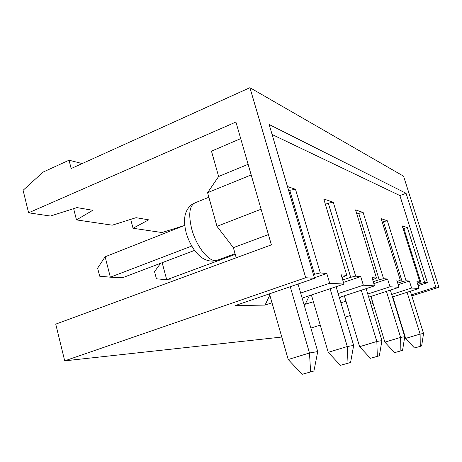 <?xml version="1.0" encoding="UTF-8"?>
<svg xmlns="http://www.w3.org/2000/svg" width="462" height="462" viewBox="0 0 462 462"><rect width="100%" height="100%" fill="white"/><g stroke="black" fill="none" stroke-linecap="round" stroke-linejoin="round"><path stroke-width="0.69" d="M414.483 347.978L405.642 338.409L420.114 334.078L423.55 333.489L421.644 345.957L414.483 347.978L421.644 345.957M420.264 346.281L420.114 334.078L407.08 292.296M410.343 291.251L423.55 333.489M405.642 338.409L392.816 296.881M394.594 352.639L384.869 342.146L400.606 337.41L404.741 336.706L402.546 350.404L394.594 352.639L402.546 350.404M400.883 350.791L400.606 337.41L386.428 291.383M390.35 290.107L404.741 336.706M384.869 342.146L370.934 296.419M370.42 358.304L359.615 346.685L376.848 341.476L381.924 340.604L379.348 355.798L370.42 358.304L379.348 355.798M377.31 356.271L376.848 341.476L361.301 290.228M366.112 288.646L381.924 340.604M359.615 346.685L344.357 295.813M235.262 254.395L166.713 279.729L156.433 278.811L154.527 271.639L160.62 263.271M340.402 365.338L328.234 352.327L347.285 346.529L353.661 345.437L350.571 362.491L340.402 365.338L350.571 362.491M348.007 363.086L347.285 346.529L330.087 288.727M336.111 286.706L353.661 345.437M328.234 352.327L311.4 294.993M162.162 262.687L166.713 279.729L175.45 280.122M191.718 246.061L110.349 277.183L99.677 276.195L97.626 268.145L105.117 256.78L184.742 225.335M302.119 374.312L288.213 359.517L309.482 352.991L317.735 351.582L313.929 371.015L302.119 374.312L313.929 371.015M310.614 371.789L309.482 352.991L290.252 286.7M194.56 250.392L122.528 277.731L110.349 277.183L105.117 256.78M298.03 284.032L317.735 351.582M288.213 359.517L269.444 293.844M28.592 212.809L23.1 190.292L43.041 172.112L69.046 160.21L71.165 168.543L249.919 87.688L305.7 277.726L64.703 360.845L55.746 324.128L271.385 244.854L235.915 122.032L28.592 212.809L50.427 216.043L76.963 207.588L92.804 210.291L76.478 219.895L112.237 225.185L136.059 217.683L148.672 219.837L133.039 228.263L161.925 232.536L183.576 225.797M320.305 272.921L314.53 274.22L289.743 190.304L295.501 189.293L320.305 272.921L326.796 273.51L314.397 277.772M281.791 337.046L64.703 360.845M310.88 328.084L320.241 325.098M345.206 317.14L350.271 315.523M372.164 308.541L374.411 307.825M393.901 301.605L394.242 301.501M411.798 295.899L438.9 287.254L435.833 287.035L406.058 193.289L269.161 124.515L314.57 278.361L305.7 277.726M393.572 300.537L393.907 300.433M411.463 294.825L435.833 287.035M373.013 303.245L371.904 303.603L373.117 303.586M392.475 296.991L419.017 288.461L411.59 288.028L409.401 281.04L406.086 280.74L402.171 281.681L383.448 221.587L382.207 222.031M370.004 301.449L372.245 300.722M391.689 294.45L411.59 288.028M368.699 297.147L399.006 287.295L389.986 286.769L387.601 279.054L383.552 278.684L379.169 279.724L358.766 213.346L356.837 214.056M340.921 302.795L345.957 301.149M367.752 294.028L389.986 286.769M339.327 297.47L374.543 285.868L363.351 285.21L360.735 276.605L355.676 276.143L350.693 277.298L328.297 203.176L325.375 204.279M304.019 304.562L313.392 301.778M338.161 293.566L363.351 285.21M302.131 298.106L343.953 284.078L329.695 283.246L326.796 273.51M314.57 278.361L235.377 305.526L265.032 305.111L271.991 302.754M300.664 293.064L329.695 283.246M289.743 190.304L288.698 190.714M295.501 189.293L287.468 186.538M313.455 274.59L314.53 274.22M341.984 277.529L346.795 275.335L341.17 274.821L343.953 284.078M346.795 275.335L323.775 198.989L333.275 202.246L355.676 276.143M372.672 279.747L376.478 278.043L372.026 277.633L374.543 285.868M376.478 278.043L355.561 209.887L363.149 212.485L383.552 278.684M397.233 281.577L400.317 280.215L396.708 279.885L399.006 287.295M400.317 280.215L381.156 218.665L387.358 220.79L406.086 280.74M417.336 283.114L419.889 281.999L416.897 281.722L419.017 288.461M419.889 281.999L402.217 225.883L407.38 227.656L424.676 282.432L421.148 283.298L403.846 228.395L403.089 228.661M418.145 285.689L427.442 282.686L424.676 282.432M427.442 282.686L399.884 195.565L272.112 134.511M438.9 287.254L403.557 176.184L249.919 87.688M269.82 295.16L265.032 305.111M236.215 257.784L233.368 247.667L216.984 226.334L207.582 192.677L218.63 176.501L211.469 151.155L240.708 138.635M76.478 219.895L73.637 208.645M403.846 228.395L407.38 227.656M177.09 228.355L176.952 227.841M133.039 228.263L130.694 219.369M82.196 163.56L69.046 160.21M417.74 284.401L421.148 283.298M399.884 195.565L406.058 193.289M383.448 221.587L387.358 220.79M397.718 283.142L402.171 281.681M398.204 284.696L409.401 281.04M358.766 213.346L363.149 212.485M373.261 281.681L379.169 279.724M373.85 283.604L387.601 279.054M340.402 297.118L339.668 298.596M328.297 203.176L333.275 202.246M342.723 279.989L350.693 277.298M343.451 282.415L360.735 276.605M309.401 295.668L305.053 304.545M233.368 247.667L268.416 234.581M216.984 226.334L261.094 209.228M207.582 192.677L251.184 174.919M218.63 176.501L248.123 164.31M208.859 197.251L195.403 202.697C189.426 205.371 188.196 214.125 191.718 228.967C196.396 246.858 209.557 262.907 216.817 260.418L217.943 260.002M235.06 253.673L216.817 260.418C211.966 261.804 207.213 261.042 202.558 258.137C200.052 256.231 200.04 256.837 195.045 251.028C191.135 245.657 188.184 239.593 186.186 232.831C183.478 221.945 184.708 215.494 185.99 212.399C187.676 208.056 190.448 204.966 194.311 203.136"/></g></svg>

